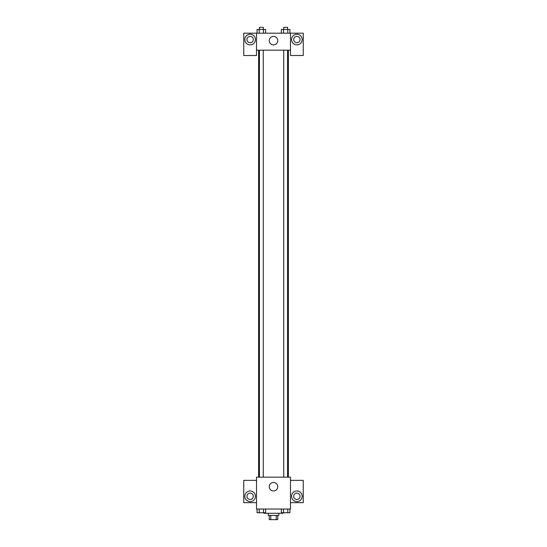 <?xml version="1.0" encoding="UTF-8"?>
<svg xmlns="http://www.w3.org/2000/svg" width="547" height="547" viewBox="0 0 547 547"><rect width="100%" height="100%" fill="white"/><g stroke="black" fill="none" stroke-linecap="round" stroke-linejoin="round"><path stroke-width="0.82" d="M276.228 515.404L276.228 519.65L269.254 519.65L269.254 515.404M276.228 519.65L277.746 519.65L277.746 515.404M278.813 513.277L278.813 515.404L268.187 515.404L268.187 513.277M270.772 515.404L270.772 519.65M263.941 512.744L263.941 513.277L283.059 513.277L283.059 512.744M290.491 509.031L256.509 509.031L256.509 477.162L290.491 477.162L290.491 509.031M250.136 501.592A5.313 5.313 0 0 1 245.535 493.626A5.313 5.313 0 0 1 254.731 493.626A5.313 5.313 0 0 1 250.136 501.592M256.509 502.659L243.757 502.659L243.757 480.348L256.509 480.348M246.95 496.286A3.186 3.186 0 0 1 250.136 493.1A3.186 3.186 0 0 1 253.323 496.286A3.186 3.186 0 0 1 250.136 499.473A3.186 3.186 0 0 1 246.95 496.286M273.5 490.974A4.246 4.246 0 0 1 269.821 484.601A4.246 4.246 0 0 1 277.179 484.601A4.246 4.246 0 0 1 273.5 490.974M296.864 501.592A5.313 5.313 0 0 1 292.269 493.626A5.313 5.313 0 0 1 301.465 493.626A5.313 5.313 0 0 1 296.864 501.592M290.491 502.659L303.243 502.659L303.243 480.348L290.491 480.348M293.677 496.286A3.186 3.186 0 0 1 296.864 493.1A3.186 3.186 0 0 1 300.05 496.286A3.186 3.186 0 0 1 296.864 499.473A3.186 3.186 0 0 1 293.677 496.286M288.372 50.187L288.372 477.162M283.736 477.162L283.736 50.187M263.264 50.187L263.264 477.162M290.491 50.187L290.491 55.5L303.243 55.5L303.243 33.189L290.491 33.189L290.491 50.187L256.509 50.187L256.509 55.5L243.757 55.5L243.757 33.189L256.509 33.189L256.509 50.187M253.323 39.562A3.186 3.186 0 0 1 250.136 42.748A3.186 3.186 0 0 1 246.95 39.562A3.186 3.186 0 0 1 250.136 36.376A3.186 3.186 0 0 1 253.323 39.562M250.136 44.875A5.313 5.313 0 0 1 245.535 36.909A5.313 5.313 0 0 1 254.731 36.909A5.313 5.313 0 0 1 250.136 44.875M300.05 39.562A3.186 3.186 0 0 1 295.271 42.324A3.186 3.186 0 0 1 295.271 36.806A3.186 3.186 0 0 1 300.05 39.562M296.864 44.875A5.313 5.313 0 0 1 292.269 36.909A5.313 5.313 0 0 1 301.465 36.909A5.313 5.313 0 0 1 296.864 44.875M290.491 33.189L256.509 33.189M269.254 40.628A4.246 4.246 0 0 1 275.626 36.95A4.246 4.246 0 0 1 275.626 44.307A4.246 4.246 0 0 1 269.254 40.628M289.944 33.189L289.944 29.476L281.356 29.476L281.356 33.189M287.797 29.476L287.797 33.189M283.503 29.476L283.503 33.189M283.736 29.476L283.736 27.35L287.565 27.35L287.565 29.476M265.644 33.189L265.644 29.476L257.056 29.476L257.056 33.189M263.497 29.476L263.497 33.189M259.203 29.476L259.203 33.189M259.435 29.476L259.435 27.35L263.264 27.35L263.264 29.476M289.944 509.031L289.944 512.744L281.356 512.744L281.356 509.031M287.797 509.031L287.797 512.744M283.503 509.031L283.503 512.744M287.565 512.744L283.736 512.744M265.644 509.031L265.644 512.744L257.056 512.744L257.056 509.031M263.497 509.031L263.497 512.744M259.203 509.031L259.203 512.744M263.264 512.744L259.435 512.744M258.628 50.187L258.628 477.162M287.565 477.162L287.565 50.187M259.435 50.187L259.435 477.162"/></g></svg>
